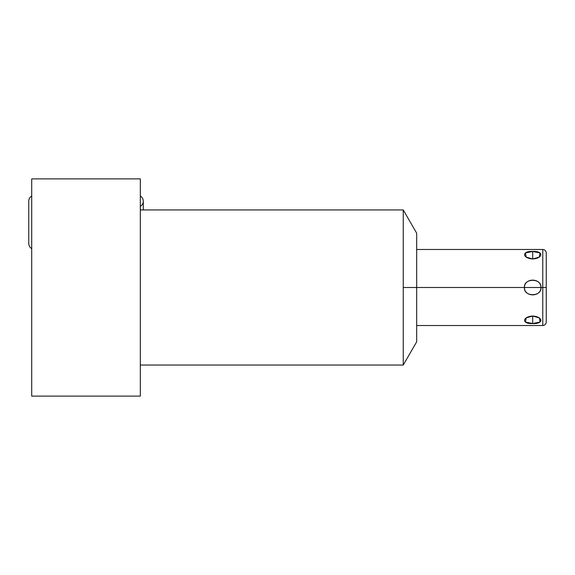 <?xml version="1.0" encoding="UTF-8"?>
<svg xmlns="http://www.w3.org/2000/svg" width="575" height="575" viewBox="0 0 575 575"><rect width="100%" height="100%" fill="white"/><g stroke="black" fill="none" stroke-linecap="round" stroke-linejoin="round"><path stroke-width="0.86" d="M140.329 209.94L403.255 209.94L416.681 233.184L416.681 287.5L524.436 287.5C523.545 297.074 541.858 297.059 540.946 287.5L542.771 287.5L542.771 325.522L542.771 249.478L416.681 249.478L416.681 237.216L416.681 287.5L403.255 287.5L403.255 365.06L140.329 365.06L403.255 365.06L403.255 209.94L140.329 209.94L403.255 209.94L403.255 287.5L416.681 287.5L416.681 341.816L403.255 365.06L140.329 365.06M31.704 178.875L31.704 396.125L140.329 396.125L31.704 396.125L31.704 178.875L140.329 178.875L31.704 178.875L31.704 396.125L140.329 396.125L140.329 178.875L140.329 396.125L140.329 178.875L31.704 178.875M546.25 287.5L542.771 287.5L542.771 249.478C544.884 249.687 546.042 250.844 546.25 252.957L546.25 287.5L542.771 287.5L546.25 287.5L546.25 322.043C546.042 324.156 544.884 325.313 542.771 325.522L416.681 325.522M539.206 317.882L532.694 316.027C521.899 316.76 521.899 324.243 532.694 323.531C543.49 324.243 543.49 316.76 532.694 316.027L526.183 317.882L525.399 322.043L532.694 323.531L532.694 316.027L532.694 323.531L539.982 322.043L539.501 318.104M416.681 287.5L524.436 287.5C523.523 277.933 541.858 277.941 540.946 287.5C541.858 297.059 523.545 297.074 524.436 287.5L540.946 287.5L524.436 287.5C524.378 297.297 541.01 297.297 540.946 287.5C541.01 277.703 524.378 277.703 524.436 287.5L540.946 287.5C541.858 277.941 523.523 277.933 524.436 287.5L403.255 287.5L403.255 365.06M532.694 251.469C521.899 250.757 521.899 258.24 532.694 258.973C543.49 258.24 543.49 250.757 532.694 251.469L525.399 252.957L526.183 257.118L532.694 258.973L532.694 251.469L532.694 258.973L539.206 257.118L539.982 252.957L532.694 251.469C521.899 250.757 521.899 258.24 532.694 258.973C543.49 258.24 543.49 250.757 532.694 251.469L532.694 258.973M540.586 319.276L540.946 320.426M539.501 322.338L537.711 322.999M535.354 323.402L532.694 323.531C543.49 324.243 543.49 316.76 532.694 316.027C521.899 316.76 521.899 324.243 532.694 323.531L532.694 316.027M140.329 206.396A6.038 6.038 0 0 0 140.329 196.018A6.038 6.038 0 0 1 143.29 201.207L143.29 209.94M31.704 196.018A6.038 6.038 0 0 0 28.75 201.207L28.75 201.207A6.038 6.038 0 0 1 31.704 196.018M28.75 243.441A6.038 6.038 0 0 0 31.704 248.63A6.038 6.038 0 0 1 28.75 243.441L28.75 201.207M403.255 209.94L403.255 287.5"/></g></svg>
